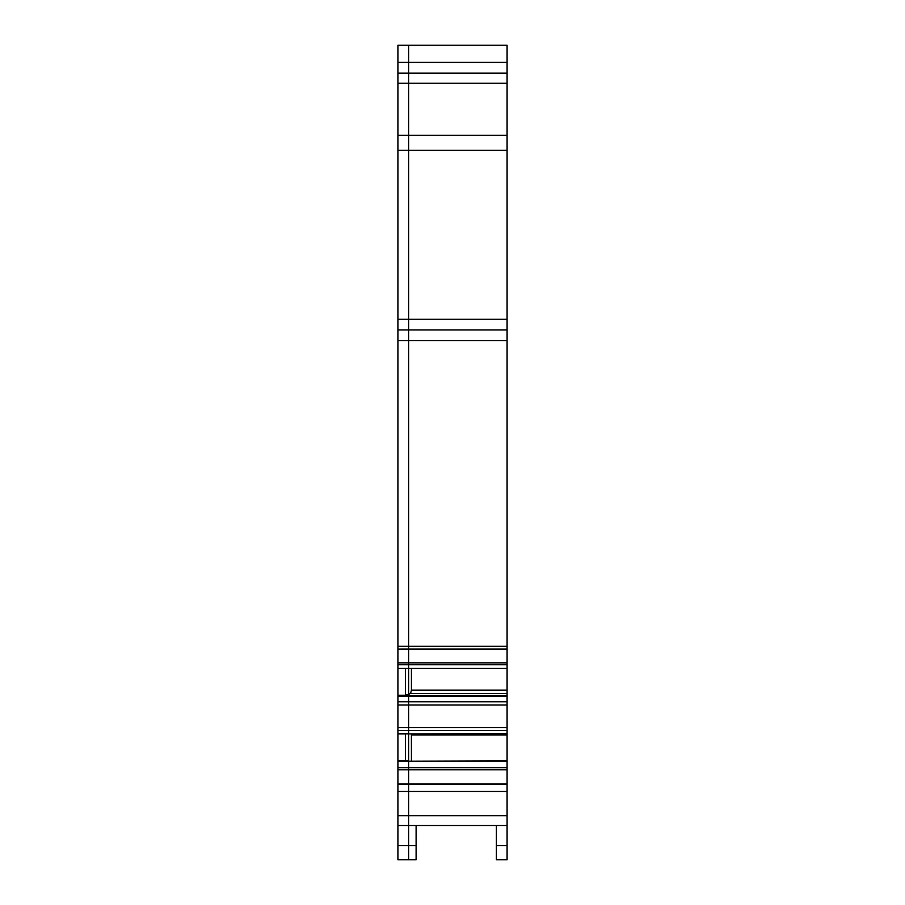 <?xml version="1.0" encoding="UTF-8"?>
<svg xmlns="http://www.w3.org/2000/svg" width="905" height="905" viewBox="0 0 905 905"><rect width="100%" height="100%" fill="white"/><g stroke="black" fill="none" stroke-linecap="round" stroke-linejoin="round"><path stroke-width="1.36" d="M397.917 135.264L408.619 135.264L408.619 73.181L397.917 73.181L397.917 695.266L405.406 695.266L410.565 693.592L411.424 690.119L411.424 668.456M397.917 668.456L408.619 668.456L408.619 695.492L408.619 668.456L507.083 668.456L507.083 859.75L496.381 859.75L496.381 825.496M411.424 760.845L411.39 733.921M397.917 845.666L397.917 815.733L408.619 815.733L408.619 859.75L397.917 859.75L397.917 845.666L408.619 845.666L408.619 859.75L416.108 859.75L416.108 825.496M507.083 45.25L507.083 62.377L408.619 62.377L408.619 73.181L408.619 45.25L507.083 45.25M397.917 329.952L408.619 329.952L408.619 135.264L507.083 135.264L507.083 62.377M507.083 135.264L507.083 668.456M397.917 815.733L397.917 760.845L408.619 760.845L408.619 733.876L507.083 733.921M397.917 761.218L507.083 760.845M397.917 825.496L507.083 825.496M397.917 760.845L397.917 701.771L408.619 701.771L408.619 815.733L408.619 791.456L507.083 791.456M397.917 784.035L507.083 784.035M397.917 767.644L408.619 767.644L408.619 761.218L507.083 761.218M397.917 695.266L408.619 695.492L408.619 701.771L408.619 696.307L507.083 696.307M507.083 329.952L408.619 329.952L408.619 668.456L408.619 664.756L507.083 664.756M397.917 646.306L507.083 646.306M405.406 695.266L405.406 668.456M397.917 733.921L507.083 733.65M397.917 701.771L397.917 696.307L408.619 696.307L408.619 695.492L507.083 695.492M397.917 695.492L397.917 696.307M397.917 319.25L408.619 319.25L408.619 649.111L397.917 649.111L408.619 649.089L408.619 664.756L397.917 664.756M397.917 73.181L397.917 62.377L408.619 62.377L408.619 45.25L397.917 45.25L397.917 62.377M507.083 319.25L408.619 319.25L408.619 73.181L507.083 73.181M507.083 701.771L408.619 701.771L408.619 733.65L397.917 733.65M405.406 760.845L405.406 733.921M507.083 767.644L408.619 767.644L408.619 791.456L397.917 791.456M507.083 815.733L408.619 815.733L408.619 845.666L416.108 845.666M411.424 690.119L507.083 690.119M410.565 693.592L507.083 693.592M411.424 734.894L507.083 734.894M496.381 845.666L507.083 845.666M397.917 784.499L507.083 784.499M397.917 769.804L507.083 769.804M397.917 730.505L507.083 730.505M397.917 727.654L507.083 727.654M397.917 705.006L507.083 705.006M397.917 662.856L507.083 662.856M408.619 649.089L507.083 649.089L408.619 649.111M397.917 340.653L507.083 340.653M397.917 150.343L507.083 150.343M507.083 83.237L397.917 83.237"/></g></svg>
